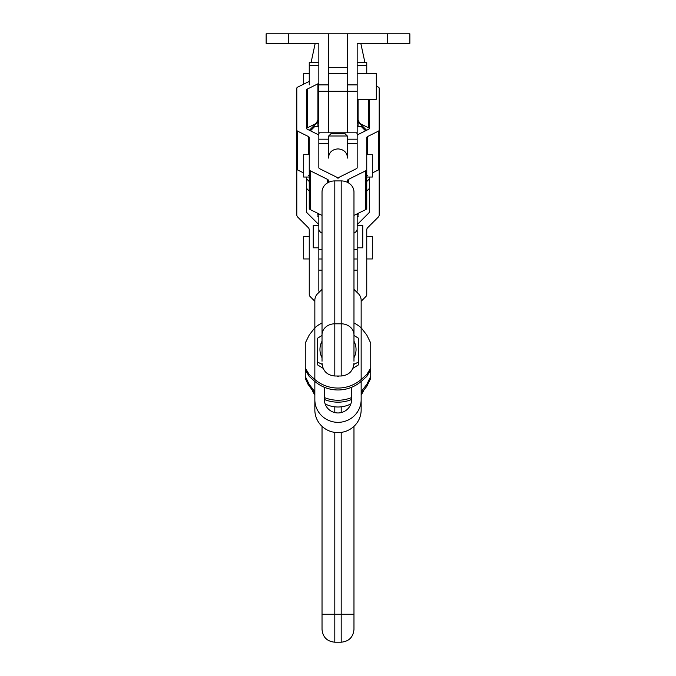 <?xml version="1.0" encoding="UTF-8"?>
<svg xmlns="http://www.w3.org/2000/svg" width="676" height="676" viewBox="0 0 676 676"><rect width="100%" height="100%" fill="white"/><g stroke="black" fill="none" stroke-linecap="round" stroke-linejoin="round"><path stroke-width="1.01" d="M353.97 357.697A18.041 17.677 -0 0 0 353.97 341.236M322.029 341.236A18.041 17.677 -0 0 0 322.029 357.697M337.138 376L338 376.431L338.862 376M352.923 368.285L358.762 364.694L358.762 361.897L353.92 364.372M322.08 364.372L317.238 361.897L317.238 364.694L323.077 368.285M353.97 335.448L358.762 338.414L358.762 361.897M317.238 361.897L317.238 338.414L322.029 335.448M338 376.431L338 376M353.97 322.984A35.127 34.417 180 0 1 361.153 327.759L361.153 300.305A9.582 9.388 180 0 0 358.348 293.671L353.97 289.379M361.153 393.635L366.772 386.376L370.735 378.323L370.735 368.048L366.772 374.512L361.153 379.515A35.127 34.417 180 0 1 314.847 379.515L309.228 374.512L305.265 368.048L305.265 343.07L309.228 335.017L314.847 327.759L314.847 300.305A9.582 9.388 180 0 1 317.652 293.671L322.029 289.379M314.847 409.926A23.153 22.68 0 0 0 338 432.606A23.153 22.68 0 0 0 361.153 409.926L361.153 399.66A23.153 22.68 180 0 1 338 422.339A23.153 22.68 180 0 1 314.847 399.66L314.847 409.926M314.847 391.708L309.228 384.45L305.265 376.397L305.265 369.975L309.228 376.439L314.847 381.441A35.127 34.417 0 0 0 324.429 387.306L324.429 399.66A13.571 13.3 0 0 0 338 412.96A13.571 13.3 0 0 0 351.571 399.66L351.571 387.306A35.127 34.417 0 0 0 361.153 381.441L366.772 376.439L370.735 369.975L370.735 343.07L366.772 335.017L361.153 327.759L361.153 379.515M361.153 399.66L361.153 381.441M314.847 381.441L314.847 399.66M351.571 397.572A35.127 34.417 180 0 1 324.429 397.572M305.265 378.323L305.265 376.397L305.265 378.323L307.918 384.137L314.847 393.635M324.429 399.499A35.127 34.417 0 0 0 351.571 399.499M370.735 376.397L366.772 384.45L361.153 391.708M324.429 387.306A35.127 34.417 0 0 0 351.571 387.306M305.265 368.048L305.265 369.975M314.847 379.515L314.847 327.759A35.127 34.417 180 0 1 322.029 322.984M347.582 143.515L347.582 158.074C347.05 152.413 343.856 149.354 338 148.906C332.144 149.354 328.95 152.413 328.418 158.074L328.418 136.408L330.978 133.662L345.022 133.662L347.582 136.408L347.582 143.515L357.165 143.515M318.835 223.857L318.835 225.454L313.25 225.454L313.25 247.813L318.835 247.813M357.165 223.857L357.165 225.454L362.75 225.454L362.75 247.813L357.165 247.813M372.332 172.963L378.264 170.014A3.194 1.589 0 0 0 379.202 168.89L379.202 130.096A3.194 1.589 180 0 1 378.264 131.22L367.676 136.484A3.194 1.589 0 0 0 366.747 137.6L366.747 154.694L372.332 154.694L372.332 177.044L366.747 177.044M366.747 171.425L366.747 165.874M303.668 172.963L297.736 170.014A3.194 1.589 180 0 1 296.798 168.89L296.798 130.096A3.194 1.589 0 0 0 297.736 131.22L308.324 136.484A3.194 1.589 180 0 1 309.253 137.6L309.253 154.694L303.668 154.694L303.668 177.044L309.253 177.044M309.253 171.425L309.253 165.874M363.358 391.125A27.944 27.378 180 0 1 361.153 394.953M350.852 403.935A27.944 27.378 180 0 1 338 407.003A27.944 27.378 180 0 1 325.148 403.935M314.847 394.953A27.944 27.378 180 0 1 312.642 391.125M353.97 614.256L341.194 614.256L341.194 642.2C348.951 641.439 353.21 637.189 353.97 629.424L353.97 426.353M341.194 642.2L334.806 642.2C327.049 641.439 322.79 637.189 322.029 629.424L322.029 426.353M357.165 167.656L357.165 146.472L357.165 167.656A3.194 1.589 0 0 1 356.227 168.78L338.938 177.374A3.194 1.589 180 0 0 338 178.498A3.194 1.589 0 0 0 337.062 177.374L319.773 168.78A3.194 1.589 180 0 1 318.835 167.656L318.835 135.631A3.194 1.589 0 0 0 317.906 134.507L307.318 129.243A3.194 1.589 180 0 1 306.38 128.127L306.38 90.204A3.194 1.589 180 0 1 307.318 89.08L317.906 83.816A3.194 1.589 0 0 0 318.835 82.692M318.835 115.444A6.422 3.194 90 0 1 317.906 119.99L316.174 123.471L307.318 127.874A3.194 1.589 0 0 0 306.507 128.558M318.835 121.486A3.194 1.589 180 0 1 317.906 122.609L316.174 123.471L317.906 121.739A3.194 3.194 0 0 0 318.835 119.483M318.835 62.547L309.253 62.547L309.253 80.723A3.194 1.589 180 0 1 308.324 81.847L297.736 87.103A3.194 1.589 0 0 0 296.798 88.226L296.798 130.096M318.835 65.504L309.253 65.504L309.253 84.897M357.165 146.472L357.165 135.631A3.194 1.589 180 0 1 358.094 134.507L368.682 129.243A3.194 1.589 0 0 0 369.62 128.127L369.62 99.271M357.165 121.486A3.194 1.589 0 0 0 358.094 122.609L368.682 127.874A3.194 1.589 180 0 1 369.493 128.558M366.747 176.402A3.194 1.589 180 0 1 367.676 175.278M353.97 215.433L365.809 209.552A3.194 1.589 0 0 0 366.747 208.428L366.747 169.634A3.194 1.589 180 0 1 365.809 170.749L348.52 179.351A3.194 1.589 0 0 0 347.582 180.467L347.582 182.402M322.029 215.433L310.191 209.552A3.194 1.589 180 0 1 309.253 208.428L309.253 169.634A3.194 1.589 0 0 0 310.191 170.749L327.48 179.351A3.194 1.589 180 0 1 328.418 180.467L328.418 182.402M309.253 176.402A3.194 1.589 0 0 0 308.324 175.278M376.321 86.139L378.264 87.103A3.194 1.589 180 0 1 379.202 88.226L379.202 130.096M366.629 130.265L359.826 123.471L358.094 119.99A6.422 3.194 90 0 1 357.165 115.444M357.165 62.547L366.747 62.547L366.747 73.718M353.97 361.221L353.97 192.001A12.776 11.086 180 0 0 341.194 180.914L334.806 180.914A12.776 11.086 180 0 0 322.029 192.001L322.029 361.221M309.253 137.6L309.253 169.634M366.747 137.6L366.747 169.634M309.371 130.265L316.174 123.471M359.826 123.471L358.094 121.739A3.194 3.194 0 0 1 357.165 119.483M314.847 301.276L310.191 296.62A3.194 3.194 0 0 1 309.253 294.364L309.253 229.941A3.194 3.194 0 0 0 308.324 227.677L297.736 217.097A3.194 3.194 0 0 1 296.798 214.841L296.798 130.612M379.202 130.612L379.202 214.841A3.194 3.194 0 0 1 378.264 217.097L367.676 227.677A3.194 3.194 0 0 0 366.747 229.941L366.747 294.364A3.194 3.194 0 0 1 365.809 296.62L361.153 301.276M357.207 225.454A3.194 3.194 0 0 1 358.094 223.714L368.682 213.126A3.194 3.194 0 0 0 369.62 210.87L369.62 177.044M356.7 292.049A3.194 3.194 0 0 0 357.165 290.393L357.165 228.158M319.3 292.049A3.194 3.194 0 0 1 318.835 290.393L318.835 258.993L322.029 258.993M318.793 225.454A3.194 3.194 0 0 0 317.906 223.714L307.318 213.126A3.194 3.194 0 0 1 306.38 210.87L306.38 177.044M317.238 213.05L317.238 214.013C317.238 216.514 317.238 216.514 317.238 214.013C317.238 216.514 317.238 216.514 317.238 214.013L318.835 214.52M358.762 213.05L358.762 214.013C358.762 216.514 358.762 216.514 358.762 214.013C358.762 216.514 358.762 216.514 358.762 214.013L357.165 214.52M357.165 123.497L358.762 122.998C358.762 125.491 358.762 125.491 358.762 122.998C358.762 125.491 358.762 125.491 358.762 122.998L358.762 122.939M317.238 122.939L317.238 122.998C317.238 125.491 317.238 125.491 317.238 122.998C317.238 125.491 317.238 125.491 317.238 122.998L318.835 123.497M365.547 130.806L361.153 126.42L357.165 126.42M318.835 126.42L314.847 126.42L310.453 130.806M347.574 135.994L328.426 135.994M309.253 181.506L306.38 178.633M306.38 188.215L309.253 191.088M366.747 191.088L369.62 188.215M369.62 178.633L366.747 181.506M366.747 258.959L372.332 258.959L372.332 236.6L366.747 236.6M309.253 258.959L303.668 258.959L303.668 236.6L309.253 236.6M303.668 84.154L303.668 73.718L309.253 73.718M288.5 43.382L288.5 33.8L266.141 33.8L266.141 43.382L318.835 43.382L318.835 133.662L319.385 132.809L328.418 132.809L328.418 33.8L347.582 33.8L347.582 132.809L356.615 132.809L357.165 133.662L357.165 43.382L409.859 43.382L409.859 33.8L387.5 33.8L387.5 43.382M318.835 133.662L318.835 139.188L328.418 139.188M357.165 135.631L357.165 133.662M347.582 33.8L387.5 33.8M288.5 33.8L328.418 33.8M357.165 91.285L318.835 91.285M328.418 132.809L347.582 132.809M357.165 99.271L376.321 99.271L376.321 73.718L357.165 73.718M328.418 67.338L347.582 67.338M353.97 233.152A9.582 5.476 0 0 0 357.165 229.071L357.165 213.844M318.835 213.844L318.835 229.071A9.582 5.476 -0 0 0 322.029 233.152M318.835 228.158L318.835 258.993M341.194 432.395L341.194 614.256L322.029 614.256M334.806 642.2L334.806 432.395M334.806 412.58L334.806 406.825M341.194 412.58L341.194 406.825M317.906 119.99L317.906 83.816M307.318 127.874L307.318 89.08M317.906 122.609L317.906 121.739M368.682 127.874L368.682 99.271M358.094 119.99L358.094 99.271M353.97 334.89A12.776 11.086 180 0 0 341.194 323.804L341.194 180.914M353.97 363.223C353.21 370.98 348.951 375.239 341.194 376L341.194 323.804L334.806 323.804L334.806 180.914M341.194 376L334.806 376L334.806 323.804A12.776 11.086 180 0 0 322.029 334.89M297.736 170.014L297.736 131.22M308.324 154.694L308.324 136.484M310.191 209.552L310.191 170.749M327.48 182.917L327.48 179.351M358.094 122.609L358.094 121.739M378.264 170.014L378.264 131.22M367.676 154.694L367.676 136.484M365.809 209.552L365.809 170.749M348.52 182.917L348.52 179.351M357.165 65.504L366.747 65.504M347.582 139.188L357.165 139.188M347.582 84.897L357.165 84.897M318.835 84.897L328.418 84.897M353.97 249.41L357.165 249.41M318.835 249.41L322.029 249.41M328.418 154.694L329.051 154.694M346.949 154.694L347.582 154.694M334.806 376C327.049 375.239 322.79 370.98 322.029 363.223M357.165 216.793L358.762 215.872M318.835 216.793L317.238 215.872M357.165 125.77L358.762 124.849M318.835 125.77L317.238 124.849M347.582 73.718L328.418 73.718M353.97 270.138L357.165 270.138M318.835 270.138L322.029 270.138M315.185 43.382L311.078 62.547M360.815 43.382L364.922 62.547M353.97 258.993L357.165 258.993M318.835 143.515L328.418 143.515"/></g></svg>
